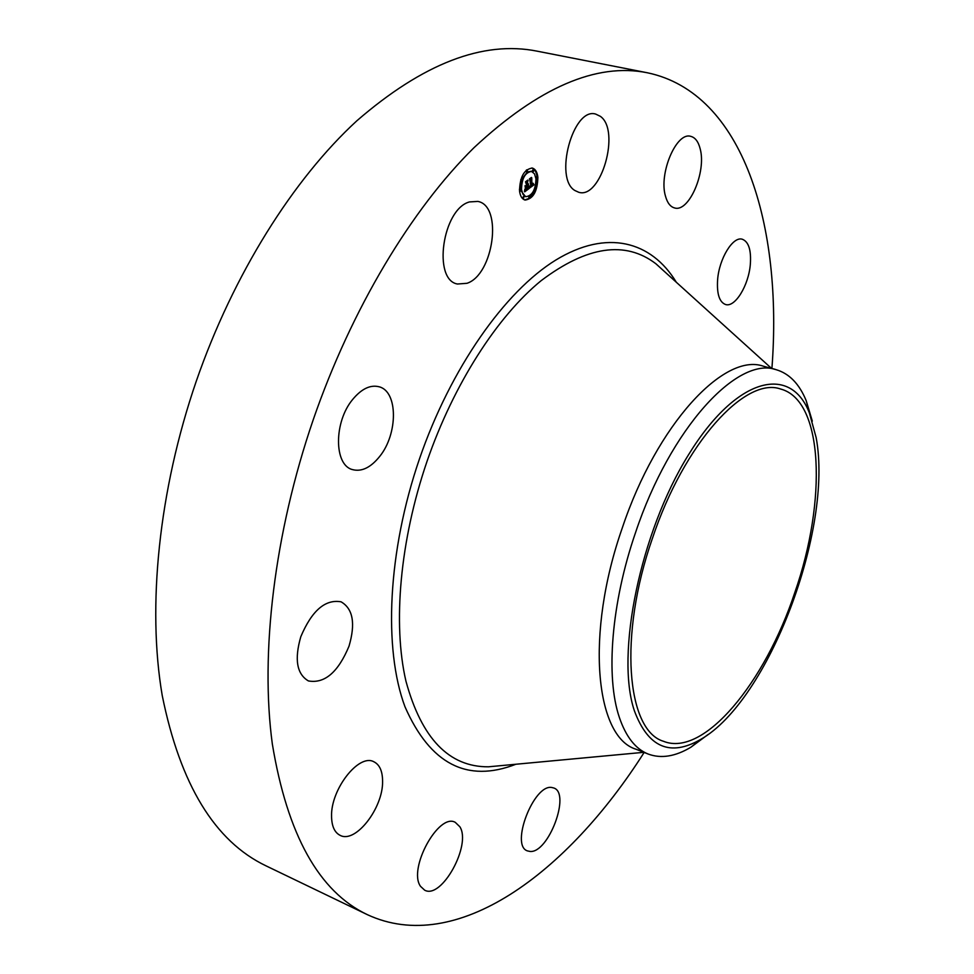 <?xml version="1.0" encoding="UTF-8"?>
<svg xmlns="http://www.w3.org/2000/svg" width="974" height="974" viewBox="0 0 974 974"><rect width="100%" height="100%" fill="white"/><g stroke="black" fill="none" stroke-linecap="round" stroke-linejoin="round"><path stroke-width="1.46" d="M574.928 190.539C553.719 178.51 573.004 106.933 595.65 114.068L600.349 116.332C620.803 130.467 601.092 199.463 578.751 192.28L574.928 190.539M644.143 752.439C567.465 873.191 456.246 956.164 367.198 914.586L266.048 865.862C214.828 841.402 180.214 784.606 162.22 695.46C147.098 607.07 158.579 490.799 196.31 381.077C233.322 274.218 293.235 179.24 356.813 120.825C422.923 63.554 483.043 40.348 537.173 51.172L647.357 72.77C743.552 92.847 782.877 225.919 771.907 368.525M367.198 914.586C318.961 891.66 287.342 834.791 272.33 743.99C260.107 653.822 274.12 533.728 313.263 419.636C351.626 308.502 411.649 209.142 473.961 147.719C538.634 87.477 596.441 62.494 647.357 72.77M708.013 734.554L690.87 747.241C675.299 756.542 661.09 758.831 648.258 754.071L635.961 749.213C595.26 736.953 585.118 634.025 622.24 528.078C656.829 424.153 724.388 352.198 763.421 366.224L776.181 369.694C789.305 373.578 799.313 383.914 806.204 400.704L812.316 421.121M648.258 754.071C635.62 749.079 625.99 736.88 619.379 717.473C605.524 677.113 611.209 603.125 635.572 532.498C670.307 428.158 737.574 355.778 776.181 369.694M816.139 437.57C833.379 529.199 768.632 700.915 700.659 739.424C670.161 757.005 648.087 747.484 634.415 710.874C615.312 654.82 640.174 532.461 688.484 454.821C736.539 376.609 790.498 364.276 809.345 412.818L816.139 437.57M652.385 538.452C684.15 443 745.463 376.22 780.661 389.04C823.687 400.277 826.914 500.867 794.869 592.362C765.114 682.604 703.764 757.687 663.44 741.275C626.635 730.366 618.344 635.742 652.385 538.452M459.85 826.756C471.708 844.86 441.563 899.757 424.64 890.163L420.524 886.34C407.777 868.845 438.677 812.535 455.272 822.348L459.85 826.756M717.607 279.806C719.129 258.609 732.898 236.146 742.249 239.214C748.653 241.674 751.356 250.075 750.321 264.453C748.629 285.455 735.078 307.662 725.606 304.533C719.396 302.196 716.73 293.953 717.607 279.806M382.587 781.367C383.159 808.03 355.547 843.788 340.157 835.363C334.593 832.575 331.732 826.256 331.562 816.419C330.636 789.354 358.846 753.401 373.76 761.717C379.629 764.578 382.563 771.128 382.587 781.367M349.021 646.164C338.173 672.23 324.634 683.833 308.417 680.936C296.802 674.118 294.258 659.374 300.808 636.704C311.826 610.637 325.255 599.01 341.07 601.822C353.002 608.713 355.644 623.494 349.021 646.164M379.775 456.331C370.704 467.654 361.549 472.061 352.296 469.553C333.936 464.878 333.79 421.998 352.625 399.51C361.561 388.748 370.437 384.511 379.239 386.812C398.074 391.572 398.037 433.832 379.775 456.331M466.972 283.3L457.451 284.018C432.419 279.903 442.488 208.935 469.505 201.922L477.869 201.423C503.095 205.843 493.538 274.838 466.972 283.3M551.808 787.503L553.816 788.003C570.947 793.396 548.447 853.504 529.99 851.446L527.372 850.874C510.059 845.371 533.874 783.814 551.808 787.503M665.486 196.164C658.57 173.701 676.406 131.612 690.712 136.348C695.217 137.48 698.382 141.668 700.196 148.925C706.515 171.874 688.959 212.636 674.605 207.949C670.392 206.853 667.348 202.921 665.486 196.164M519.532 190.941C519.885 176.878 524.134 169.245 532.291 168.052C535.383 168.977 537.246 172.069 537.879 177.329C537.478 191.342 533.204 198.915 525.071 200.06C522.04 199.146 520.201 196.103 519.532 190.941M521.504 189.48C521.784 178.412 525.132 172.398 531.548 171.461L534.482 173.822L535.956 178.753C535.639 189.796 532.279 195.774 525.863 196.675L522.977 194.35L521.504 189.48M529.223 188.347L529.588 186.107L530.197 186.947L531.122 186.411L529.917 179.106L531.755 177.755L531.914 185.279L532.973 183.234L531.962 185.754L533.192 183.295L533.971 184.841L529.223 188.347M528.955 188.092L529.406 185.937L529.065 188.116M529.941 186.472L530.793 186.107L530.148 179.679L529.381 178.936L531.427 177.426L529.625 178.948L530.94 186.192L529.941 186.472M524.669 191.841L525.132 189.431L525.899 190.173L527.433 189.212L527.129 186.217L527.153 189.041L525.473 189.723L527.044 188.944L526.788 186.472L525.643 188.481L525.363 185.803L526.155 186.363L527.068 185.681L526.143 182.004L528.115 180.543L527.543 181.858L527.823 184.61L528.419 183.916L527.871 185.084L528.626 184.123L527.932 185.62L528.833 188.737L524.669 191.841M524.414 191.391L524.84 189.187L524.414 191.391M525.035 185.717L525.449 188.493L525.035 185.717M526.666 185.401L525.534 181.785L527.859 180.068L525.777 181.797L526.788 185.498L525.85 186.01L526.666 185.401M529.539 197.527L530.319 196.151L529.539 197.527M519.958 190.624L520.737 189.236L519.958 190.624M523.355 198.063L524.134 196.675L523.355 198.063M526.849 171.363L527.616 169.987L526.849 171.363M521.407 179.533L522.186 178.145L521.407 179.533M537.465 177.633L536.698 179.009L537.465 177.633M536.004 188.591L535.237 189.967L536.004 188.591M534.154 170.146L533.387 171.521L534.154 170.146M527.494 184.999L527.421 189.005M527.993 184.658L527.044 184.597L527.871 185.084M526.812 181.505L527.019 184.427L527.823 184.61M525.85 190.173L524.913 190.867M528.212 188.323L527.409 188.128M528.833 188.737L528.03 188.554M527.932 185.62L527.129 185.437M528.042 185.51L527.238 185.328M528.152 185.401L527.348 185.206M528.249 185.267L527.445 185.072M527.847 184.792L527.044 184.597M527.92 184.731L527.117 184.536M527.543 181.858L526.739 181.675M526.155 186.363L525.412 186.192M526.179 186.923L525.461 186.764M533.886 184.683L532.973 184.804M531.78 185.705L531.11 186.217M530.087 186.911L529.381 187.519M531.293 185.121L531.962 185.754M531.268 178.924L530.465 178.729L531.11 185.084L531.914 185.279M533.971 184.841L533.168 184.658M533.801 184.512L533.143 184.366M531.974 185.401L531.171 185.218M524.669 199.938L529.917 198.087M530.501 197.564L534.921 189.516M535.858 188.165L537.173 178.741M537.064 177.061C536.467 172.106 534.738 169.074 531.877 167.966M531.147 171.387L527.47 171.874M527.421 171.899L522.429 178.352M520.737 179.764L521.747 180.093L520.688 189.224M520.907 190.709L525.461 196.565M529.138 196.103L528.736 197.332L529.552 197.625M520.262 189.492L519.422 189.333M523.647 196.931L522.551 197.868L523.367 198.16M526.216 170.255L526.861 171.485M536.65 177.341L535.737 177.317M533.338 169.841L532.242 170.767L533.058 171.071M499.674 765.759L488.437 766.806C449.075 767.086 421.572 738.523 405.927 681.094C392.668 623.993 399.888 540.68 426.929 461.639C453.555 384.267 497.251 316.44 541.154 280.658C587.005 246.057 625.247 240.42 655.855 263.735L664.219 271.308M515.928 764.237C467.143 783.206 430.167 764.054 404.977 706.759C383.33 648.867 387.652 551.637 419.429 458.998C450.658 368.062 504.885 291.36 555.813 260.046C606.912 228.841 651.375 241.15 676.333 282.265M664.317 271.393L771.566 368.44M643.814 752.318L499.796 765.747M700.659 739.424L690.87 747.241M809.345 412.818L806.204 400.704M530.745 171.266L531.548 171.461M525.059 196.48L525.863 196.675M529.515 195.957L530.319 196.151M529.077 197.88L529.868 198.075M519.933 189.041L520.737 189.236M519.544 191.001L520.299 191.184M523.33 196.48L524.134 196.675M522.88 198.416L523.683 198.611M526.812 169.793L527.616 169.987M526.386 171.753L527.19 171.935M536.321 176.891L537.124 177.073M532.583 171.339L533.387 171.521M533.009 169.391L533.813 169.573"/></g></svg>
